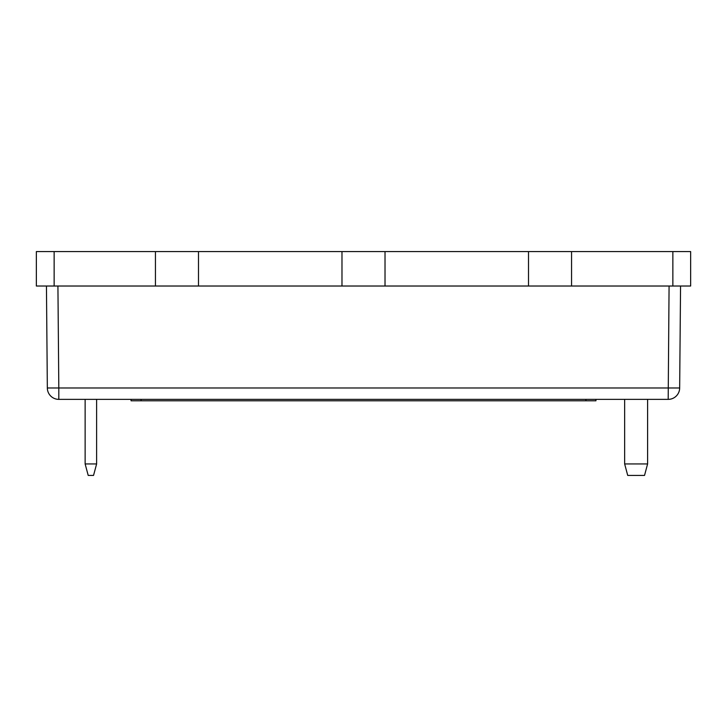 <?xml version="1.0" encoding="UTF-8"?>
<svg xmlns="http://www.w3.org/2000/svg" width="727" height="727" viewBox="0 0 727 727"><rect width="100%" height="100%" fill="white"/><g stroke="black" fill="none" stroke-linecap="round" stroke-linejoin="round"><path stroke-width="1.09" d="M58.814 399.368A11.478 11.478 0 0 1 47.337 387.991L58.814 387.991L58.814 399.368L668.186 399.368L669.076 286.02M46.446 286.02L47.337 387.991L46.446 286.02M57.924 286.02L58.814 387.991L679.663 387.991L680.554 286.02L679.663 387.991A11.478 11.478 0 0 1 668.186 399.368A11.478 11.478 0 0 0 669.004 399.341M678.6 392.725A11.478 11.478 0 0 0 679.627 388.809M644.531 475.422L627.719 475.422L624.647 463.944L647.603 463.944L644.531 475.422L647.603 463.944L647.603 399.368L647.603 463.944M85.132 463.944L88.212 475.422L93.538 475.422L96.618 463.944L96.618 399.368L96.618 463.944L85.132 463.944L85.132 399.368M528.511 251.578L528.511 286.02L385.019 286.02L385.019 251.578L571.558 251.578L571.558 286.02L528.511 286.02M385.019 286.02L341.981 286.02L341.981 251.578L385.019 251.578M341.981 251.578L198.489 251.578L198.489 286.02L341.981 286.02M198.489 286.02L155.442 286.02L155.442 251.578L198.489 251.578M155.442 251.578L54.143 251.578L54.143 286.02L36.35 286.02L36.35 251.578L54.143 251.578M155.442 286.02L54.143 286.02M672.857 286.02L672.857 251.578L690.65 251.578L690.65 286.02L571.558 286.02M672.857 251.578L571.558 251.578M131.051 399.368L131.051 400.804L131.051 399.368M595.949 399.368L595.949 400.804L131.051 400.804M141.093 399.368L141.093 400.804M585.907 399.368L585.907 400.804M668.186 399.368A11.478 11.478 0 0 0 679.663 387.991M678.918 391.98A11.478 11.478 0 0 0 679.182 391.208M679.381 390.417A11.478 11.478 0 0 0 679.536 389.617M624.647 399.368L624.647 463.944"/></g></svg>
